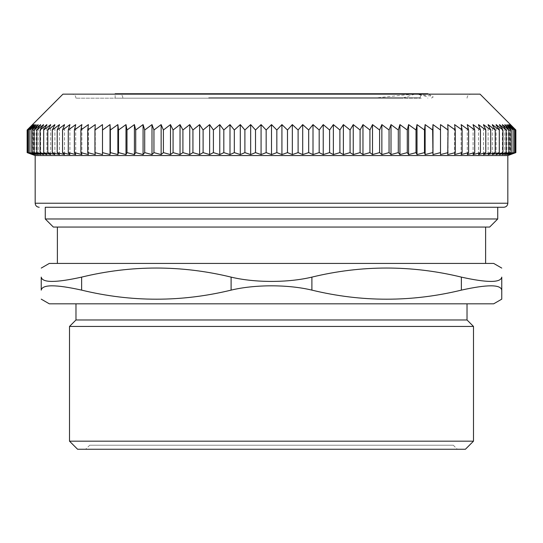 <?xml version="1.0" encoding="UTF-8"?>
<svg xmlns="http://www.w3.org/2000/svg" width="543" height="543" viewBox="0 0 543 543"><rect width="100%" height="100%" fill="white"/><g stroke="black" fill="none" stroke-linecap="round" stroke-linejoin="round"><path stroke-width="0.41" stroke-dasharray="2.71 2.04" d="M208.675 97.788L420.167 97.788L208.675 97.788M421.28 98.195L75.972 98.195L421.28 98.195M414.642 94.149L402.234 98.195L115.157 98.195L402.254 98.195M431.461 98.052L433.199 97L431.271 96.063L413.196 93.749C423.452 95.229 428.318 96.708 427.782 98.195L427.83 97.957M373.245 98.195L412.728 94.149M427.843 93.749L115.157 93.749M89.71 445.212L453.29 445.212L89.71 445.212L85.672 449.251L457.328 449.251L85.672 449.251M497.727 207.27L503.789 207.27M45.273 218.985L497.727 218.985M69.511 441.174L473.489 441.174M465.412 449.251L77.588 449.251M473.489 326.438L69.511 326.438M489.65 227.062L53.35 227.062M485.612 227.062L57.388 227.062L485.612 227.062M467.028 319.976L75.972 319.976M81.626 290.125C55.753 284.389 42.286 284.389 41.234 290.125L41.234 277.113C42.286 282.849 55.753 282.849 81.626 277.113L81.626 290.125C131.454 302.22 181.281 302.22 231.101 290.125L231.101 277.113C181.281 265.018 131.454 265.018 81.626 277.113M231.101 277.113C254.925 282.849 288.075 282.849 311.899 277.113L311.899 290.125C288.075 284.389 254.925 284.389 231.101 290.125M311.899 290.125C361.719 302.22 411.546 302.22 461.374 290.125L461.374 277.113C411.546 265.018 361.719 265.018 311.899 277.113M461.374 277.113C487.247 282.849 500.714 282.849 501.766 277.113L501.766 290.125C500.714 284.389 487.247 284.389 461.374 290.125M493.689 303.815L49.311 303.815M493.689 263.423L49.311 263.423M467.028 303.815L75.972 303.815L467.028 303.815M485.612 263.423L57.388 263.423L485.612 263.423M206.964 93.749L424.205 93.749L206.964 93.749M424.483 130.001L424.483 152.617L425.135 154.579L432.649 152.617L432.981 154.579L440.509 152.617L440.509 130.001L432.981 124.612L432.649 130.001L425.135 124.612L424.483 130.001L417.004 124.612L416.019 130.001L408.594 124.612L407.284 130.001L399.926 124.612L398.29 130.001L391.008 124.612L389.06 130.001L381.865 124.612L379.598 130.001L372.512 124.612L369.932 130.001L362.968 124.612L360.084 130.001L353.249 124.612L350.065 130.001L343.373 124.612L339.891 130.001L333.361 124.612L329.594 130.001L323.234 124.612L319.182 130.001L313.006 124.612L308.682 130.001L302.695 124.612L298.107 130.001L292.331 124.612L287.485 130.001L281.926 124.612L276.835 130.001L271.5 124.612L266.165 130.001L261.074 124.612L255.515 130.001L250.669 124.612L244.893 130.001L240.305 124.612L234.318 130.001L229.994 124.612L223.818 130.001L219.766 124.612L213.406 130.001L209.639 124.612L203.109 130.001L199.627 124.612L192.935 130.001L189.751 124.612L182.916 130.001L180.032 124.612L173.068 130.001L170.488 124.612L163.402 130.001L161.135 124.612L153.94 130.001L151.992 124.612L144.709 130.001L143.074 124.612L135.716 130.001L134.406 124.612L126.981 130.001L125.996 124.612L118.517 130.001L117.865 124.612L110.351 130.001L110.019 124.612L102.491 130.001L102.491 124.612L94.95 130.001L95.276 124.612L87.742 130.001L88.4 124.612L80.887 130.001L81.871 124.612L74.398 130.001L75.708 124.612L68.282 130.001L69.911 124.612L62.554 130.001L64.502 124.612L57.219 130.001L59.486 124.612L52.298 130.001L54.877 124.612L47.791 130.001L50.675 124.612L43.712 130.001L46.895 124.612L40.06 130.001L43.542 124.612L36.856 130.001L40.623 124.612L34.094 130.001L38.146 124.612L31.786 130.001L36.116 124.612L29.94 130.001L34.528 124.612L28.541 130.001L33.395 124.612L27.618 130.001L32.709 124.612L27.15 130.001L32.485 124.612L32.485 154.579L27.15 152.617L27.15 130.001M432.981 154.579L432.981 124.612M440.509 152.617L440.509 154.579L448.05 152.617L448.05 130.001L440.509 124.612L440.509 130.001M440.509 154.579L440.509 124.612L440.509 154.579M448.05 152.617L447.724 154.579L455.258 152.617L455.258 130.001L447.724 124.612L448.05 130.001M447.724 154.579L447.724 124.612L447.724 154.579M455.258 152.617L454.6 154.579L462.113 152.617L462.113 130.001L454.6 124.612L455.258 130.001M454.6 154.579L454.6 124.612L454.6 154.579M462.113 152.617L461.129 154.579L468.602 152.617L468.602 130.001L461.129 124.612L462.113 130.001M461.129 154.579L461.129 124.612L461.129 154.579M468.602 152.617L467.292 154.579L474.718 152.617L474.718 130.001L467.292 124.612L468.602 130.001M467.292 154.579L467.292 124.612L467.292 154.579M474.718 152.617L473.089 154.579L480.446 152.617L480.446 130.001L473.089 124.612L474.718 130.001M473.089 154.579L473.089 124.612L473.089 154.579M480.446 152.617L478.498 154.579L485.781 152.617L485.781 130.001L478.498 124.612L480.446 130.001M478.498 154.579L478.498 124.612L478.498 154.579M485.781 152.617L483.514 154.579L490.702 152.617L490.702 130.001L483.514 124.612L485.781 130.001M483.514 154.579L483.514 124.612L483.514 154.579M490.702 152.617L488.123 154.579L495.209 152.617L495.209 130.001L488.123 124.612L490.702 130.001M488.123 154.579L488.123 124.612L488.123 154.579M495.209 152.617L492.325 154.579L499.288 152.617L499.288 130.001L492.325 124.612L495.209 130.001M492.325 154.579L492.325 124.612L492.325 154.579M499.288 152.617L496.105 154.579L502.94 152.617L502.94 130.001L496.105 124.612L499.288 130.001M496.105 154.579L496.105 124.612L496.105 154.579M502.94 152.617L499.458 154.579L506.144 152.617L506.144 130.001L499.458 124.612L502.94 130.001M499.458 154.579L499.458 124.612L499.458 154.579M506.144 152.617L502.377 154.579L508.906 152.617L508.906 130.001L502.377 124.612L506.144 130.001M502.377 154.579L502.377 124.612L502.377 154.579M508.906 152.617L504.854 154.579L511.214 152.617L511.214 130.001L504.854 124.612L508.906 130.001M504.854 154.579L504.854 124.612L504.854 154.579M511.214 152.617L506.884 154.579L513.06 152.617L513.06 130.001L506.884 124.612L511.214 130.001M506.884 154.579L506.884 124.612L506.884 154.579M513.06 152.617L508.472 154.579L514.459 152.617L514.459 130.001L508.472 124.612L513.06 130.001M508.472 154.579L508.472 124.612L508.472 154.579M514.459 152.617L509.605 154.579L515.382 152.617L515.382 130.001L509.605 124.612L514.459 130.001M509.605 154.579L509.605 124.612L509.605 154.579M515.382 152.617L510.291 154.579L515.85 152.617L515.85 130.001L510.291 124.612L515.382 130.001M510.291 154.579L510.291 124.612L510.291 154.579M515.85 152.617L510.515 154.579L510.515 124.612L515.85 130.001M27.15 152.617L32.709 154.579L27.618 152.617L33.395 154.579L28.541 152.617L34.528 154.579L29.94 152.617L36.116 154.579L31.786 152.617L38.146 154.579L34.094 152.617L40.623 154.579L36.856 152.617L43.542 154.579L40.06 152.617L46.895 154.579L43.712 152.617L50.675 154.579L47.791 152.617L54.877 154.579L52.298 152.617L59.486 154.579L57.219 152.617L64.502 154.579L62.554 152.617L69.911 154.579L68.282 152.617L75.708 154.579L74.398 152.617L81.871 154.579L80.887 152.617L88.4 154.579L87.742 152.617L95.276 154.579L94.95 152.617L102.491 154.579L102.491 130.001M95.276 154.579L95.276 124.612L95.276 154.579M88.4 154.579L88.4 124.612L88.4 154.579M81.871 154.579L81.871 124.612L81.871 154.579M75.708 154.579L75.708 124.612L75.708 154.579M69.911 154.579L69.911 124.612L69.911 154.579M64.502 154.579L64.502 124.612L64.502 154.579M59.486 154.579L59.486 124.612L59.486 154.579M54.877 154.579L54.877 124.612L54.877 154.579M50.675 154.579L50.675 124.612L50.675 154.579M46.895 154.579L46.895 124.612L46.895 154.579M43.542 154.579L43.542 124.612L43.542 154.579M40.623 154.579L40.623 124.612L40.623 154.579M38.146 154.579L38.146 124.612L38.146 154.579M36.116 154.579L36.116 124.612L36.116 154.579M34.528 154.579L34.528 124.612L34.528 154.579M33.395 154.579L33.395 124.612L33.395 154.579M32.709 154.579L32.709 124.612L32.709 154.579M27.618 152.617L27.618 130.001M28.541 152.617L28.541 130.001M29.94 152.617L29.94 130.001M31.786 152.617L31.786 130.001M34.094 152.617L34.094 130.001M36.856 152.617L36.856 130.001M40.06 152.617L40.06 130.001M43.712 152.617L43.712 130.001M47.791 152.617L47.791 130.001M52.298 152.617L52.298 130.001M57.219 152.617L57.219 130.001M62.554 152.617L62.554 130.001M68.282 152.617L68.282 130.001M74.398 152.617L74.398 130.001M80.887 152.617L80.887 130.001M87.742 152.617L87.742 130.001M94.95 152.617L94.95 130.001M102.491 152.617L110.019 154.579L110.351 130.001M110.019 154.579L110.019 124.612M110.351 152.617L117.865 154.579L118.517 152.617L118.517 130.001M117.865 154.579L117.865 124.612M118.517 152.617L125.996 154.579L126.981 152.617L126.981 130.001M125.996 154.579L125.996 124.612M126.981 152.617L134.406 154.579L135.716 152.617L135.716 130.001M134.406 154.579L134.406 124.612M135.716 152.617L143.074 154.579L144.709 152.617L144.709 130.001M143.074 154.579L143.074 124.612M144.709 152.617L151.992 154.579L153.94 152.617L153.94 130.001M151.992 154.579L151.992 124.612M153.94 152.617L161.135 154.579L163.402 152.617L163.402 130.001M161.135 154.579L161.135 124.612M163.402 152.617L170.488 154.579L173.068 152.617L173.068 130.001M170.488 154.579L170.488 124.612M173.068 152.617L180.032 154.579L182.916 152.617L182.916 130.001M180.032 154.579L180.032 124.612M182.916 152.617L189.751 154.579L192.935 152.617L192.935 130.001M189.751 154.579L189.751 124.612M192.935 152.617L199.627 154.579L203.109 152.617L203.109 130.001M199.627 154.579L199.627 124.612M203.109 152.617L209.639 154.579L213.406 152.617L213.406 130.001M209.639 154.579L209.639 124.612M213.406 152.617L219.766 154.579L223.818 152.617L223.818 130.001M219.766 154.579L219.766 124.612M223.818 152.617L229.994 154.579L234.318 152.617L234.318 130.001M229.994 154.579L229.994 124.612M234.318 152.617L240.305 154.579L244.893 152.617L244.893 130.001M240.305 154.579L240.305 124.612M244.893 152.617L250.669 154.579L255.515 152.617L255.515 130.001M250.669 154.579L250.669 124.612M255.515 152.617L261.074 154.579L266.165 152.617L266.165 130.001M261.074 154.579L261.074 124.612M266.165 152.617L271.5 154.579L276.835 152.617L276.835 130.001M271.5 154.579L271.5 124.612M276.835 152.617L281.926 154.579L287.485 152.617L287.485 130.001M281.926 154.579L281.926 124.612M287.485 152.617L292.331 154.579L298.107 152.617L298.107 130.001M292.331 154.579L292.331 124.612M298.107 152.617L302.695 154.579L308.682 152.617L308.682 130.001M302.695 154.579L302.695 124.612M308.682 152.617L313.006 154.579L319.182 152.617L319.182 130.001M313.006 154.579L313.006 124.612M319.182 152.617L323.234 154.579L329.594 152.617L329.594 130.001M323.234 154.579L323.234 124.612M329.594 152.617L333.361 154.579L339.891 152.617L339.891 130.001M333.361 154.579L333.361 124.612M339.891 152.617L343.373 154.579L350.065 152.617L350.065 130.001M343.373 154.579L343.373 124.612M350.065 152.617L353.249 154.579L360.084 152.617L360.084 130.001M353.249 154.579L353.249 124.612M360.084 152.617L362.968 154.579L369.932 152.617L369.932 130.001M362.968 154.579L362.968 124.612M369.932 152.617L372.512 154.579L379.598 152.617L379.598 130.001M372.512 154.579L372.512 124.612M379.598 152.617L381.865 154.579L389.06 152.617L389.06 130.001M381.865 154.579L381.865 124.612M389.06 152.617L391.008 154.579L398.29 152.617L398.29 130.001M391.008 154.579L391.008 124.612M398.29 152.617L399.926 154.579L407.284 152.617L407.284 130.001M399.926 154.579L399.926 124.612M407.284 152.617L408.594 154.579L416.019 152.617L416.019 130.001M408.594 154.579L408.594 124.612M416.019 152.617L417.004 154.579L417.004 124.612M432.649 152.617L432.649 130.001M417.004 154.579L424.483 152.617M507.827 155.556L35.173 155.556M425.135 154.579L425.135 124.612M424.375 94.149L71.934 94.149L424.375 94.149M480.06 94.149L62.94 94.149M35.173 203.225L507.827 203.225M428.542 94.149L432.812 96.62M453.29 445.212L457.328 449.251M115.157 98.195L115.157 94.149M122.833 97.788C122.596 95.337 121.252 93.987 118.795 93.749M420.167 97.788C420.404 95.337 421.748 93.987 424.205 93.749M75.972 98.195C75.735 95.738 74.391 94.394 71.934 94.149M467.028 98.195C467.265 95.738 468.609 94.394 471.066 94.149"/><path stroke-width="0.81" d="M414.642 94.149L415.415 93.749L427.843 93.749L428.542 94.149M412.728 94.149L415.415 93.749L115.157 93.749L115.157 94.149M45.273 218.985L45.273 207.27L497.727 207.27L497.727 218.985L45.273 218.985L53.35 227.062L489.65 227.062L497.727 218.985M473.489 441.174L69.511 441.174L77.588 449.251L465.412 449.251L473.489 441.174L473.489 326.438L69.511 326.438L75.972 319.976L467.028 319.976L473.489 326.438M231.101 290.125C254.925 284.389 288.075 284.389 311.899 290.125L311.899 277.113C288.075 282.849 254.925 282.849 231.101 277.113L231.101 290.125C181.281 302.22 131.454 302.22 81.626 290.125L81.626 277.113C131.454 265.018 181.281 265.018 231.101 277.113M311.899 277.113C361.719 265.018 411.546 265.018 461.374 277.113L461.374 290.125C411.546 302.22 361.719 302.22 311.899 290.125M81.626 277.113C55.753 282.849 42.286 282.849 41.234 277.113L41.234 290.125C41.234 302.22 41.234 302.22 41.234 290.125C41.234 302.22 41.234 302.22 41.234 290.125C42.286 284.389 55.753 284.389 81.626 290.125M501.766 299.152L501.766 290.125L501.766 299.152L493.689 303.815L49.311 303.815L41.234 299.152M461.374 290.125C487.247 284.389 500.714 284.389 501.766 290.125L501.766 277.113C500.714 282.849 487.247 282.849 461.374 277.113M41.234 277.113C41.234 265.018 41.234 265.018 41.234 277.113C41.234 265.018 41.234 265.018 41.234 277.113M41.234 268.086L49.311 263.423L493.689 263.423L501.766 268.086M467.028 303.815L467.028 319.976M485.612 227.062L485.612 263.423M45.273 207.27L503.789 207.27C506.246 207.026 507.59 205.682 507.827 203.225L35.173 203.225L35.173 155.556L507.827 155.556L515.85 152.617L515.85 130.001L480.06 94.149L62.94 94.149L27.15 130.001L32.709 124.612L27.618 130.001L33.395 124.612L28.541 130.001L34.528 124.612L29.94 130.001L36.116 124.612L31.786 130.001L38.146 124.612L34.094 130.001L40.623 124.612L36.856 130.001L43.542 124.612L40.06 130.001L46.895 124.612L43.712 130.001L50.675 124.612L47.791 130.001L54.877 124.612L52.298 130.001L59.486 124.612L57.219 130.001L64.502 124.612L62.554 130.001L69.911 124.612L68.282 130.001L75.708 124.612L74.398 130.001L81.871 124.612L80.887 130.001L88.4 124.612L87.742 130.001L95.276 124.612L94.95 130.001L102.491 124.612L102.491 130.001L110.019 124.612L110.351 130.001L117.865 124.612L118.517 130.001L125.996 124.612L126.981 130.001L134.406 124.612L135.716 130.001L143.074 124.612L144.709 130.001L151.992 124.612L153.94 130.001L161.135 124.612L163.402 130.001L170.488 124.612L173.068 130.001L180.032 124.612L182.916 130.001L189.751 124.612L192.935 130.001L199.627 124.612L203.109 130.001L209.639 124.612L213.406 130.001L219.766 124.612L223.818 130.001L229.994 124.612L234.318 130.001L240.305 124.612L244.893 130.001L250.669 124.612L255.515 130.001L261.074 124.612L266.165 130.001L271.5 124.612L276.835 130.001L281.926 124.612L287.485 130.001L292.331 124.612L298.107 130.001L302.695 124.612L308.682 130.001L313.006 124.612L319.182 130.001L323.234 124.612L329.594 130.001L333.361 124.612L339.891 130.001L343.373 124.612L350.065 130.001L353.249 124.612L360.084 130.001L362.968 124.612L369.932 130.001L372.512 124.612L379.598 130.001L381.865 124.612L389.06 130.001L391.008 124.612L398.29 130.001L399.926 124.612L407.284 130.001L408.594 124.612L416.019 130.001L417.004 124.612L424.483 130.001L425.135 124.612L432.649 130.001L432.981 124.612L440.509 130.001L440.509 124.612L448.05 130.001L447.724 124.612L455.258 130.001L454.6 124.612L462.113 130.001L461.129 124.612L468.602 130.001L467.292 124.612L474.718 130.001L473.089 124.612L480.446 130.001L478.498 124.612L485.781 130.001L483.514 124.612L490.702 130.001L488.123 124.612L495.209 130.001L492.325 124.612L499.288 130.001L496.105 124.612L502.94 130.001L499.458 124.612L506.144 130.001L502.377 124.612L508.906 130.001L504.854 124.612L511.214 130.001L506.884 124.612L513.06 130.001L508.472 124.612L514.459 130.001L509.605 124.612L515.382 130.001L510.291 124.612L515.85 130.001M515.85 152.617L510.291 154.579L515.382 152.617L515.382 130.001M515.382 152.617L509.605 154.579L514.459 152.617L514.459 130.001M514.459 152.617L508.472 154.579L513.06 152.617L513.06 130.001M513.06 152.617L506.884 154.579L511.214 152.617L511.214 130.001M511.214 152.617L504.854 154.579L508.906 152.617L508.906 130.001M508.906 152.617L502.377 154.579L506.144 152.617L506.144 130.001M506.144 152.617L499.458 154.579L502.94 152.617L502.94 130.001M502.94 152.617L496.105 154.579L499.288 152.617L499.288 130.001M499.288 152.617L492.325 154.579L495.209 152.617L495.209 130.001M495.209 152.617L488.123 154.579L490.702 152.617L490.702 130.001M490.702 152.617L483.514 154.579L485.781 152.617L485.781 130.001M485.781 152.617L478.498 154.579L480.446 152.617L480.446 130.001M480.446 152.617L473.089 154.579L474.718 152.617L474.718 130.001M474.718 152.617L467.292 154.579L468.602 152.617L468.602 130.001M468.602 152.617L461.129 154.579L462.113 152.617L462.113 130.001M462.113 152.617L454.6 154.579L455.258 152.617L455.258 130.001M455.258 152.617L447.724 154.579L448.05 130.001M448.05 152.617L440.509 154.579L440.509 130.001M440.509 152.617L432.981 154.579L432.649 130.001M432.981 154.579L432.981 124.612M432.649 152.617L425.135 154.579L424.483 152.617L424.483 130.001M425.135 154.579L425.135 124.612M424.483 152.617L417.004 154.579L416.019 152.617L416.019 130.001M417.004 154.579L417.004 124.612M416.019 152.617L408.594 154.579L407.284 152.617L407.284 130.001M408.594 154.579L408.594 124.612M407.284 152.617L399.926 154.579L398.29 152.617L398.29 130.001M399.926 154.579L399.926 124.612M398.29 152.617L391.008 154.579L389.06 152.617L389.06 130.001M391.008 154.579L391.008 124.612M389.06 152.617L381.865 154.579L379.598 152.617L379.598 130.001M381.865 154.579L381.865 124.612M379.598 152.617L372.512 154.579L369.932 152.617L369.932 130.001M372.512 154.579L372.512 124.612M369.932 152.617L362.968 154.579L360.084 152.617L360.084 130.001M362.968 154.579L362.968 124.612M360.084 152.617L353.249 154.579L350.065 152.617L350.065 130.001M353.249 154.579L353.249 124.612M350.065 152.617L343.373 154.579L339.891 152.617L339.891 130.001M343.373 154.579L343.373 124.612M339.891 152.617L333.361 154.579L329.594 152.617L329.594 130.001M333.361 154.579L333.361 124.612M329.594 152.617L323.234 154.579L319.182 152.617L319.182 130.001M323.234 154.579L323.234 124.612M319.182 152.617L313.006 154.579L308.682 152.617L308.682 130.001M313.006 154.579L313.006 124.612M308.682 152.617L302.695 154.579L298.107 152.617L298.107 130.001M302.695 154.579L302.695 124.612M298.107 152.617L292.331 154.579L287.485 152.617L287.485 130.001M292.331 154.579L292.331 124.612M287.485 152.617L281.926 154.579L276.835 152.617L276.835 130.001M281.926 154.579L281.926 124.612M276.835 152.617L271.5 154.579L266.165 152.617L266.165 130.001M271.5 154.579L271.5 124.612M266.165 152.617L261.074 154.579L255.515 152.617L255.515 130.001M261.074 154.579L261.074 124.612M255.515 152.617L250.669 154.579L244.893 152.617L244.893 130.001M250.669 154.579L250.669 124.612M244.893 152.617L240.305 154.579L234.318 152.617L234.318 130.001M240.305 154.579L240.305 124.612M234.318 152.617L229.994 154.579L223.818 152.617L223.818 130.001M229.994 154.579L229.994 124.612M223.818 152.617L219.766 154.579L213.406 152.617L213.406 130.001M219.766 154.579L219.766 124.612M213.406 152.617L209.639 154.579L203.109 152.617L203.109 130.001M209.639 154.579L209.639 124.612M203.109 152.617L199.627 154.579L192.935 152.617L192.935 130.001M199.627 154.579L199.627 124.612M192.935 152.617L189.751 154.579L182.916 152.617L182.916 130.001M189.751 154.579L189.751 124.612M182.916 152.617L180.032 154.579L173.068 152.617L173.068 130.001M180.032 154.579L180.032 124.612M173.068 152.617L170.488 154.579L163.402 152.617L163.402 130.001M170.488 154.579L170.488 124.612M163.402 152.617L161.135 154.579L153.94 152.617L153.94 130.001M161.135 154.579L161.135 124.612M153.94 152.617L151.992 154.579L144.709 152.617L144.709 130.001M151.992 154.579L151.992 124.612M144.709 152.617L143.074 154.579L135.716 152.617L135.716 130.001M143.074 154.579L143.074 124.612M135.716 152.617L134.406 154.579L126.981 152.617L126.981 130.001M134.406 154.579L134.406 124.612M126.981 152.617L125.996 154.579L118.517 152.617L118.517 130.001M125.996 154.579L125.996 124.612M118.517 152.617L117.865 154.579L110.351 152.617L110.351 130.001M117.865 154.579L117.865 124.612M110.351 152.617L110.019 154.579L102.491 152.617L102.491 130.001M110.019 154.579L110.019 124.612M102.491 152.617L102.491 154.579L94.95 152.617L94.95 130.001M94.95 152.617L95.276 154.579L87.742 152.617L87.742 130.001M87.742 152.617L88.4 154.579L80.887 152.617L80.887 130.001M80.887 152.617L81.871 154.579L74.398 152.617L74.398 130.001M74.398 152.617L75.708 154.579L68.282 152.617L68.282 130.001M68.282 152.617L69.911 154.579L62.554 152.617L62.554 130.001M62.554 152.617L64.502 154.579L57.219 152.617L57.219 130.001M57.219 152.617L59.486 154.579L52.298 152.617L52.298 130.001M52.298 152.617L54.877 154.579L47.791 152.617L47.791 130.001M47.791 152.617L50.675 154.579L43.712 152.617L43.712 130.001M43.712 152.617L46.895 154.579L40.06 152.617L40.06 130.001M40.06 152.617L43.542 154.579L36.856 152.617L36.856 130.001M36.856 152.617L40.623 154.579L34.094 152.617L34.094 130.001M34.094 152.617L38.146 154.579L31.786 152.617L31.786 130.001M31.786 152.617L36.116 154.579L29.94 152.617L29.94 130.001M29.94 152.617L34.528 154.579L28.541 152.617L28.541 130.001M28.541 152.617L33.395 154.579L27.618 152.617L27.618 130.001M27.618 152.617L32.709 154.579L27.15 152.617L27.15 130.001M27.15 152.617L35.173 155.556M69.511 441.174L69.511 326.438M75.972 319.976L75.972 303.815M57.388 263.423L57.388 227.062M35.173 203.225C35.41 205.682 36.754 207.026 39.211 207.27M507.827 203.225L507.827 155.556"/></g></svg>
